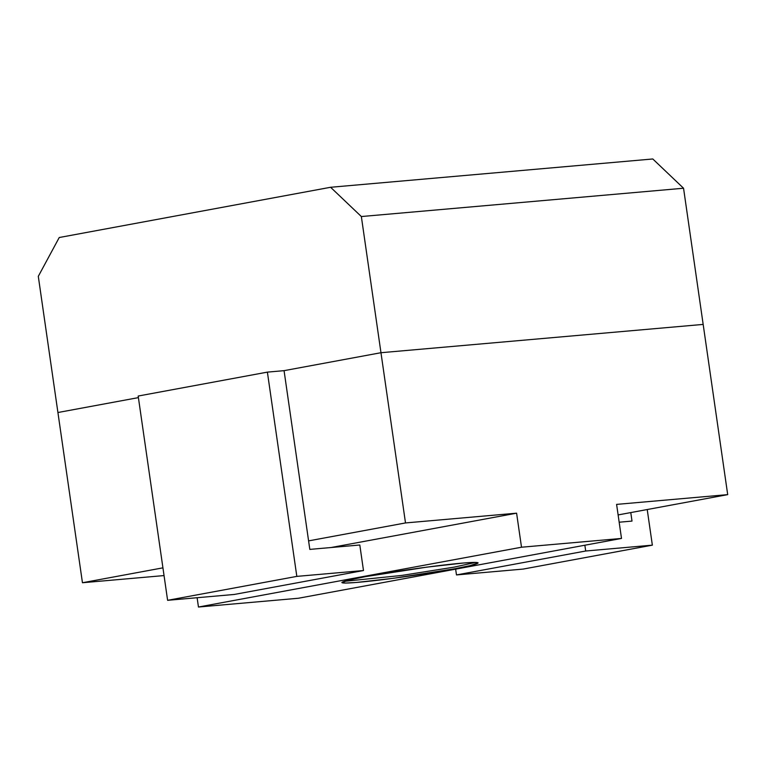 <?xml version="1.0" encoding="UTF-8"?>
<svg xmlns="http://www.w3.org/2000/svg" width="766" height="766" viewBox="0 0 766 766"><rect width="100%" height="100%" fill="white"/><g stroke="black" fill="none" stroke-linecap="round" stroke-linejoin="round"><path stroke-width="1.15" d="M284.062 370.658L380.97 352.714L703.169 324.411L727.7 494.635L618.114 514.924L727.7 494.635L616.601 504.392L727.7 494.635L703.169 324.411L380.97 352.714L284.062 370.658L309.818 549.394L284.062 370.658L267.391 372.123L284.062 370.658L380.97 352.714L405.501 522.939L308.583 540.882L405.501 522.939L380.97 352.714L284.062 370.658M57.919 412.52L138.397 397.621L57.919 412.52L82.45 582.744L164.039 575.572L82.45 582.744L162.928 567.845L82.45 582.744L57.919 412.52L138.397 397.621L57.919 412.52L38.3 276.344L57.919 412.52M331.075 547.527L516.6 513.182L405.501 522.939L516.6 513.182L521.512 547.221L621.504 538.441L616.601 504.392L621.504 538.441L298.453 598.246L198.461 607.026L197.121 597.719L198.461 607.026L521.512 547.221L516.6 513.182L331.075 547.527M298.453 598.246L621.504 538.441L521.512 547.221L198.461 607.026L298.453 598.246M365.545 576.635C378.873 573.993 428.07 566.189 461.668 563.163C493.859 560.406 471.329 565.873 454.42 568.832C441.092 571.474 391.895 579.278 358.296 582.304C326.105 585.061 348.635 579.594 365.545 576.635L349.803 579.843L341.818 582.553L345.342 583.07L356.123 582.486L393.284 578.311L454.42 568.832L470.161 565.624L478.147 562.914L474.623 562.397L463.842 562.981L426.681 567.156L365.545 576.635M475.59 562.407L454.181 567.127L401.719 575.438L344.135 581.356L401.719 575.438L454.181 567.127L475.59 562.407M138.177 396.041L267.391 372.123L296.825 576.386L363.486 570.536L359.809 544.999L309.818 549.394L359.809 544.999L363.486 570.536L296.825 576.386L267.391 372.123L138.177 396.041L167.61 600.314L138.177 396.041M234.272 594.454L167.61 600.314L296.825 576.386L167.61 600.314L234.272 594.454L363.486 570.536L234.272 594.454M632.007 521.091L630.782 512.578L632.007 521.091L619.167 522.211L632.007 521.091M523.14 569.081L456.479 574.931L455.646 569.148L456.479 574.931L523.14 569.081L652.354 545.153L647.222 509.534L652.354 545.153L523.14 569.081M584.86 545.22L585.693 551.013L652.354 545.153L585.693 551.013L456.479 574.931L585.693 551.013L584.86 545.22M59.241 237.517L330.596 187.277L652.795 158.974L683.55 188.235L361.351 216.539L330.596 187.277L59.241 237.517L38.3 276.344L59.241 237.517M703.169 324.411L380.97 352.714L361.351 216.539L380.97 352.714L703.169 324.411L683.55 188.235L703.169 324.411M330.596 187.277L361.351 216.539L683.55 188.235L652.795 158.974L330.596 187.277"/></g></svg>
